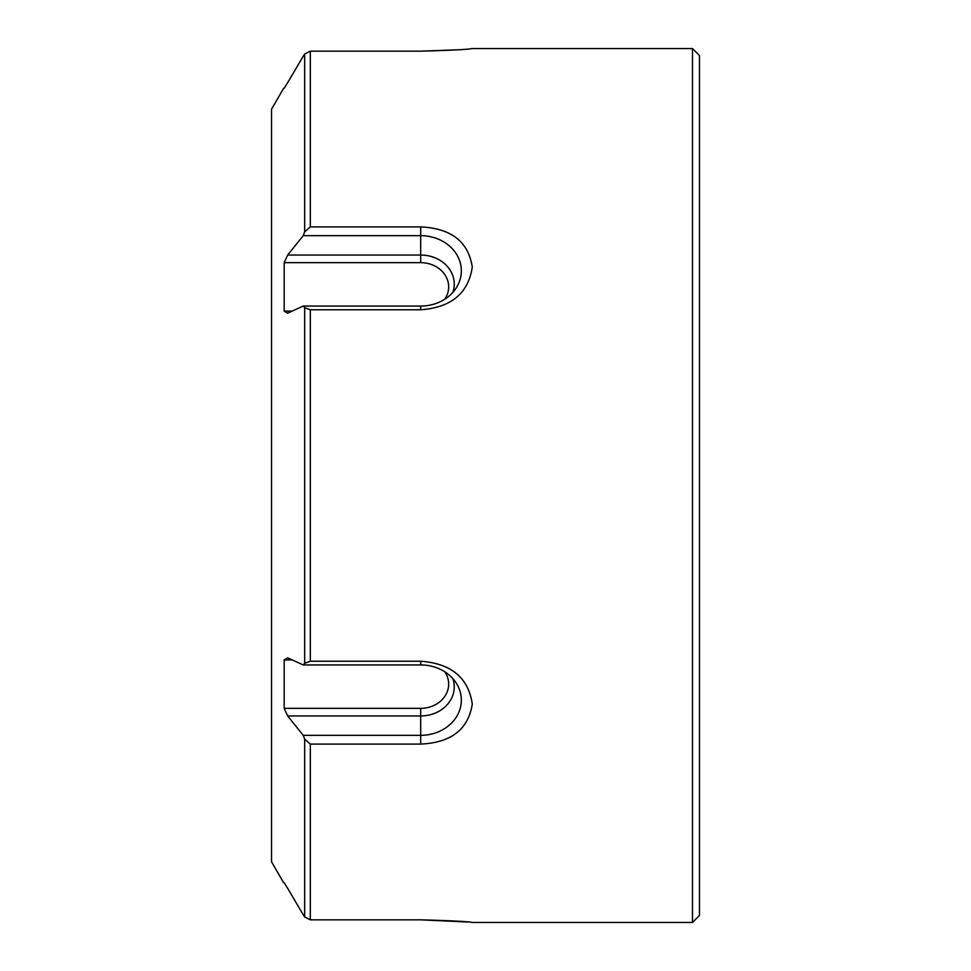 <?xml version="1.0" encoding="UTF-8"?>
<svg xmlns="http://www.w3.org/2000/svg" width="971" height="971" viewBox="0 0 971 971"><rect width="100%" height="100%" fill="white"/><g stroke="black" fill="none" stroke-linecap="round" stroke-linejoin="round"><path stroke-width="1.46" d="M283.629 88.276L271.552 109.177L271.552 861.823L283.629 882.724M284.187 882.724L284.187 882.724A2133.348 1508.509 -0 0 0 287.647 888.307A37019.29 35757.888 -0 0 0 303.243 914.779A1583.361 908.176 0 0 0 304.676 916.976A1533.148 879.374 0 0 0 310.319 919.828L310.319 744.089A1533.148 1527.31 180 0 1 304.676 739.149A1583.361 1577.341 180 0 1 303.243 735.338A37019.29 26176.594 180 0 1 287.647 715.955A2133.348 2060.656 180 0 1 284.187 708.345L284.187 659.892A2133.348 552.147 0 0 1 287.647 657.84A37019.29 9581.294 0 0 0 303.243 664.941A1583.361 669.165 0 0 1 304.676 663.327A1533.148 647.936 -0 0 1 310.319 661.227L310.319 309.773A1533.148 647.936 180 0 1 304.676 307.673A1583.361 669.165 180 0 1 303.243 306.059A37019.29 9581.294 180 0 0 287.647 313.16A2133.348 552.147 180 0 1 284.187 311.108L284.187 262.656A2133.348 2060.656 0 0 1 287.647 255.045A37019.29 26176.594 -0 0 1 303.243 235.662A1583.361 1577.341 0 0 1 304.676 231.851A1533.148 1527.31 0 0 1 310.319 226.911L310.319 51.172A1533.148 879.374 180 0 0 304.676 54.024A1583.361 908.176 180 0 0 303.243 56.221A37019.29 35757.888 180 0 0 287.647 82.693A2133.348 1508.509 180 0 0 284.187 88.276L284.187 88.276M458.178 49.788L420.686 51.172C451.139 50.346 468.338 49.472 472.282 48.55C468.435 49.46 451.236 50.334 420.686 51.172L310.319 51.172M304.676 54.024L304.676 231.851M303.243 306.059L420.686 306.059L420.686 309.773L310.319 309.773M304.676 307.673L304.676 663.327M284.187 708.345L420.686 708.345L420.686 744.089L310.319 744.089M420.686 744.089C451.139 742.706 468.338 729.367 472.282 704.06C468.435 677.758 451.236 663.472 420.686 661.227L420.686 664.941A40.648 35.199 180 0 1 456.698 683.802A40.648 35.199 180 0 1 420.686 735.338L303.243 735.338M304.676 739.149L304.676 916.976M420.686 664.941L303.243 664.941M420.686 661.227L310.319 661.227M452.85 678.608A33.548 29.057 180 0 1 420.686 715.955L287.647 715.955M420.686 708.345A27.977 24.226 180 0 0 444.985 696.122A27.977 24.226 180 0 0 444.767 671.786M292.125 659.892L284.187 659.892M420.686 306.059A40.648 35.199 0 0 0 456.698 287.198A40.648 35.199 0 0 0 420.686 235.662L303.243 235.662M420.686 309.773C451.139 307.552 468.338 293.339 472.282 267.11C468.435 241.718 451.236 228.319 420.686 226.911L310.319 226.911M292.125 311.108L284.187 311.108M444.767 299.214A27.977 24.226 0 0 0 444.985 274.878A27.977 24.226 0 0 0 420.686 262.656L284.187 262.656M452.85 292.392A33.548 29.057 0 0 0 420.686 255.045L287.647 255.045M287.647 82.693A37019.29 35757.888 180 0 1 303.243 56.221M692.481 48.55L699.448 55.517L699.448 915.483L692.481 922.45L692.481 48.55L472.282 48.55M467.973 922.037L420.686 919.828C451.139 920.654 468.338 921.528 472.282 922.45C468.435 921.54 451.236 920.666 420.686 919.828L310.319 919.828M303.243 914.779A37019.29 35757.888 -0 0 1 287.647 888.307M420.686 226.911L420.686 262.656M692.481 922.45L472.282 922.45"/></g></svg>
